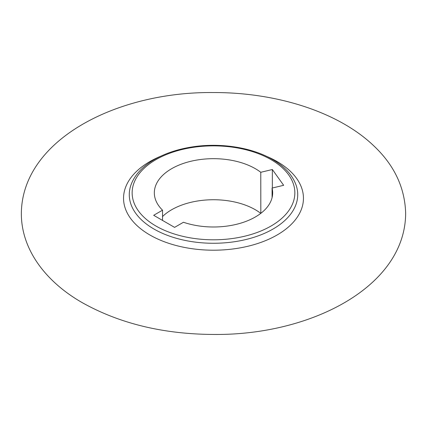 <?xml version="1.0" encoding="UTF-8"?>
<svg xmlns="http://www.w3.org/2000/svg" width="427" height="427" viewBox="0 0 427 427"><rect width="100%" height="100%" fill="white"/><g stroke="black" fill="none" stroke-linecap="round" stroke-linejoin="round"><path stroke-width="0.64" d="M272.341 169.519L260.769 172.289A59.166 34.16 0 0 0 194.739 160.44A59.166 34.16 0 0 0 154.334 192.833A59.166 34.16 0 0 0 162.532 210.185L153.672 215.299L174.59 227.377L183.45 222.259A59.166 34.16 0 0 0 242.851 222.494A59.166 34.16 0 0 0 272.666 192.833A59.166 34.16 0 0 0 272.09 188.067L283.661 185.302L272.341 169.519L272.341 188.008M260.769 172.289L260.828 213.335M260.769 213.351A59.166 34.16 0 0 0 162.532 216.548M162.532 220.412L162.532 210.185M272.09 197.605L272.09 188.067M266.208 156.191A89.948 51.929 180 0 1 277.102 161.55A89.948 51.929 180 0 1 273.638 236.889A89.948 51.929 180 0 1 143.515 230.895A89.948 51.929 180 0 1 160.787 156.191M271.028 159.623A81.354 46.97 0 0 0 134.916 180.68A81.354 46.97 0 0 0 234.556 238.202A81.354 46.97 0 0 0 271.028 159.623M296.306 185.772A84.22 48.625 180 0 1 252.725 237.674A84.22 48.625 180 0 1 153.95 229.027A84.22 48.625 180 0 1 130.694 185.772C133.881 176.308 140.819 168.147 151.516 161.283C162.884 154.115 176.613 149.301 192.694 146.851C220.647 142.543 252.005 147.448 272.506 159.474C284.846 166.637 292.778 175.401 296.306 185.772M373.497 145.559C394.153 164.913 404.871 187.453 405.65 213.18C405.453 286.853 310.707 335.28 214.322 334.458C163.952 334.293 120.014 323.741 82.512 302.807C45.668 281.852 21.11 249.347 21.35 213.18C22.193 139.842 116.656 91.698 212.795 92.542C276.013 92.28 337.944 111.693 373.497 145.559"/></g></svg>
